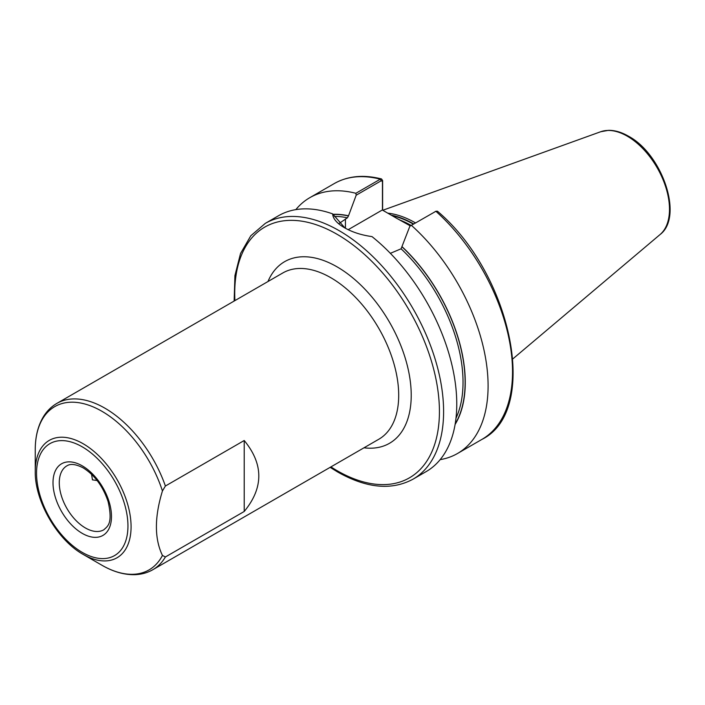 <?xml version="1.0" encoding="UTF-8"?>
<svg xmlns="http://www.w3.org/2000/svg" width="705" height="705" viewBox="0 0 705 705"><rect width="100%" height="100%" fill="white"/><g stroke="black" fill="none" stroke-linecap="round" stroke-linejoin="round"><path stroke-width="1.06" d="M162.441 555.443L165.393 556.976L244.212 511.477C263.661 487.816 263.661 464.163 244.212 440.51L165.393 486.018L162.441 490.962C154.404 517.232 154.404 538.726 162.441 555.443A94.276 54.426 -120 0 1 101.908 565.225L101.908 565.225C113.338 571.834 124.415 574.98 135.149 574.663C141.617 574.408 147.521 572.751 152.87 569.693A96.003 55.431 60 0 0 165.393 556.976M83.164 554.403L101.908 565.225L83.164 554.403C57.272 540.083 34.704 500.999 35.25 471.416A67.759 39.119 60 0 1 83.164 443.745A67.759 39.119 60 0 1 131.077 526.741A67.759 39.119 60 0 1 83.164 554.403M410.363 225.917L396.783 218.365L410.724 225.706M415.545 222.93A103.379 59.687 -120 0 0 415.404 222.85A103.379 59.687 -120 0 0 387.768 213.157M265.318 223.362A147.697 85.27 -120 0 1 339.167 230.676A147.697 85.27 -120 0 1 435.655 360.837A147.697 85.27 -120 0 1 413.015 479.188L426.173 471.592A147.697 85.27 -120 0 0 452.161 365.921A147.697 85.27 -120 0 0 372.002 236.607C361.357 235.109 352.148 232.13 344.384 227.662L344.384 227.662C336.867 223.309 332.954 218.717 332.645 213.879A147.697 85.27 -120 0 0 278.475 215.765L265.318 223.362L250.804 235.77L240.537 253.483L234.932 275.576L234.131 301.061M91.544 474.28L92.47 479.858L97.149 480.528M409.869 226.199L435.893 211.288A147.697 85.27 -120 0 1 481.938 439.391C540.18 410.68 511.812 274.104 437.426 211.192L435.893 211.288L409.869 226.199L401.092 248.803L390.358 253.324M440.158 459.634A147.697 85.27 -120 0 0 457.501 453.5A147.697 85.27 -120 0 0 411.456 225.397M455.095 424.463A127.235 73.461 -120 0 0 402.141 246.759M332.645 213.879L344.921 227.971M338.92 223.591L347.415 217.81L348.464 215.941L356.184 195.206L355.858 193.293L380.295 179.185L381.528 178.955L382.621 180.542L382.621 210.187M355.858 193.293A147.697 85.27 -120 0 0 309.803 197.682A147.697 85.27 -120 0 0 295.818 209.632M348.464 215.765A127.235 73.461 -120 0 0 333.165 214.302M382.445 210.081L382.445 181.476L381.255 180.736L356.184 195.206M396.783 218.365L382.295 210.002L348.208 229.68M382.621 180.542L382.445 181.476M244.212 511.477L244.212 440.51M82.247 465.838A41.357 23.873 60 0 1 111.487 516.492A41.357 23.873 60 0 1 82.247 533.368A41.357 23.873 60 0 1 53.007 482.722A41.357 23.873 60 0 1 82.247 465.838M85.384 527.948A36.924 21.317 -120 0 0 103.847 529.772C107.636 526.194 113.073 523.789 108.112 501.608C103 486.362 94.681 475.117 83.164 467.864C72.289 462.277 68.209 465.08 66.922 465.82A36.924 21.317 -120 0 0 61.256 495.403A36.924 21.317 -120 0 0 85.384 527.948M82.247 552.376A64.631 37.312 -120 0 0 127.949 525.992A64.631 37.312 -120 0 0 82.247 446.838A64.631 37.312 -120 0 0 36.545 473.222A64.631 37.312 -120 0 0 82.247 552.376M267.979 281.515A104.869 60.542 60 0 1 337.078 266.86A104.869 60.542 60 0 1 409.949 378.752A104.869 60.542 60 0 1 363.983 447.798M152.87 569.693L378.814 439.241A96.003 55.431 -120 0 0 393.531 362.308A96.003 55.431 -120 0 0 330.812 277.708A96.003 55.431 -120 0 0 282.811 272.958L56.867 403.401A96.003 55.431 60 0 1 104.869 408.16A96.003 55.431 60 0 1 165.393 486.018M162.441 490.962A94.276 54.426 -120 0 0 101.908 411.279A94.276 54.426 -120 0 0 35.25 449.764C35.241 436.536 38.07 425.344 43.736 416.188C47.191 410.759 51.562 406.494 56.867 403.401M330.918 466.895A144.745 83.569 -120 0 0 337.078 470.667A144.745 83.569 -120 0 0 439.426 411.57A144.745 83.569 -120 0 0 337.078 234.298A144.745 83.569 -120 0 0 234.915 300.612M411.156 225.459A102.789 59.343 -120 0 0 400.343 220.198M413.764 223.952A102.851 59.379 -120 0 0 391.249 215.166M413.394 224.164A102.789 59.343 -120 0 0 392.077 215.642M600.695 131.738L608.521 130.337C614.945 130.266 621.59 132.223 628.472 136.197C662.251 154.069 683.841 216.823 660.056 234.554A59.678 34.457 -120 0 0 665.397 185.979A59.678 34.457 -120 0 0 627.3 136.197A59.678 34.457 -120 0 0 600.695 131.738L382.78 210.275M455.183 423.943A127.023 73.338 -120 0 0 402.141 246.935M455.985 418.224A125.543 72.483 -120 0 0 401.092 248.803M381.255 180.736L380.295 179.185A147.697 85.27 -120 0 0 334.249 183.573C347.821 175.924 363.577 174.391 381.528 178.955M348.464 215.941A127.023 73.338 -120 0 0 333.394 214.487M347.415 217.81A125.543 72.483 -120 0 0 334.443 216.409M345.432 218.955L345.432 228.253M413.015 479.188C391.592 490.671 366.485 488.274 337.686 472.015L330.134 467.345M660.056 234.554L512.923 358.81M481.938 439.391L457.501 453.5M334.249 183.573L309.803 197.682M35.25 471.416L35.25 449.764M436.104 211.174L435.038 211.676"/></g></svg>
